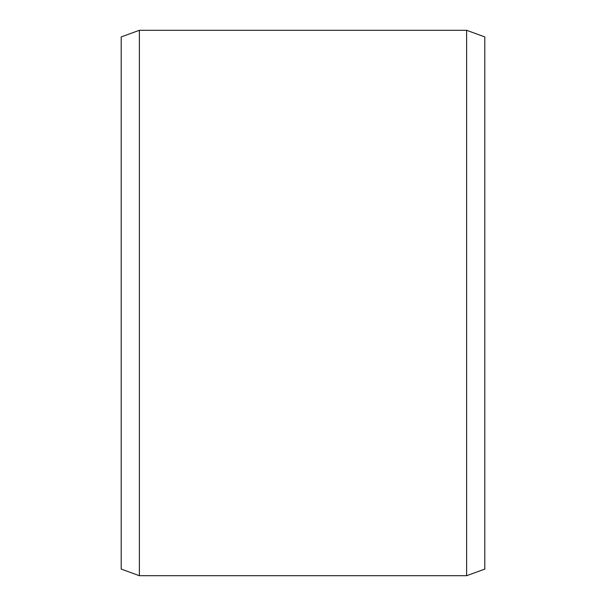<?xml version="1.0" encoding="UTF-8"?>
<svg xmlns="http://www.w3.org/2000/svg" width="606" height="606" viewBox="0 0 606 606"><rect width="100%" height="100%" fill="white"/><g stroke="black" fill="none" stroke-linecap="round" stroke-linejoin="round"><path stroke-width="0.91" d="M484.8 36.921L484.8 569.079L466.62 575.7L466.62 30.3L484.8 36.921M139.38 575.7L121.2 569.079L121.2 36.921L139.38 30.3L139.38 575.7L466.62 575.7M139.38 30.3L466.62 30.3"/></g></svg>
